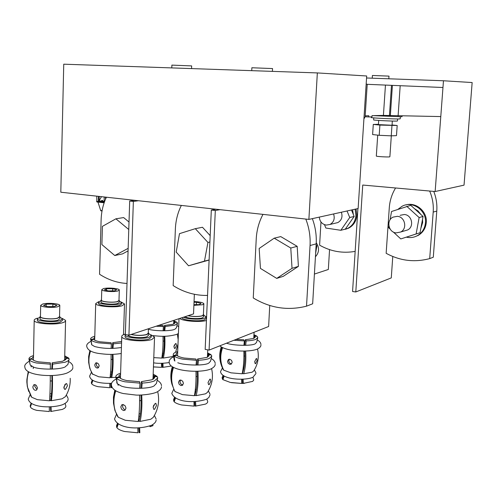 <?xml version="1.0" encoding="UTF-8"?>
<svg xmlns="http://www.w3.org/2000/svg" width="497" height="497" viewBox="0 0 497 497"><rect width="100%" height="100%" fill="white"/><g stroke="black" fill="none" stroke-linecap="round" stroke-linejoin="round"><path stroke-width="0.75" d="M315.433 256.75C319.254 252.519 319.528 247.848 316.247 242.722M319.285 217.108C319.788 221.594 322.112 224.259 326.262 225.098L330.045 224.451C333.885 222.084 335.059 218.581 333.562 213.958M335.046 223.252L337.873 222.575C341.669 220.233 342.837 216.785 341.358 212.231M396.177 232.894L400.719 232.006C407.596 228.688 405.018 216.723 397.339 216.325L393.015 217.139C386.007 220.345 388.43 232.416 396.177 232.894M404.639 230.838L407.67 229.937C414.467 226.663 411.932 214.89 404.353 214.505L400.079 215.313M348.366 224.756L352.696 218.562M420.841 228.396L422.661 222.519L422.531 219.314M342.744 229.8L347.651 228.415C352.584 225.756 355.336 221.451 355.92 215.505L355.138 209.194M345.44 229.285L348.608 228.166C353.529 225.514 356.281 221.221 356.865 215.282L356.088 208.982M406.372 237.175C410.267 238.032 413.958 237.516 417.443 235.628C422.183 232.776 424.854 228.508 425.438 222.811C426.83 210.467 412.522 200.428 402.148 206.23L397.985 209.293M415.032 236.715L418.288 235.354C423.022 232.515 425.687 228.253 426.277 222.563C427.451 211.573 416.039 201.794 405.912 204.919M391.313 135.843L389.884 156.71L389.499 156.878C387.418 157.182 376.602 156.543 376.316 156.095L376.322 156.008M397.612 118.963L397.476 120.957L396.83 121.082C393.233 121.274 374.104 120.324 373.614 119.939L373.62 119.87M400.346 116.77L400.203 118.808L399.426 118.945C395.09 119.156 371.793 118.013 371.216 117.572L371.216 117.497M171.887 65.113L191.662 65.908L191.556 68.586M251.88 67.754L272.549 68.567L272.406 71.375M372.234 78.191L372.415 75.469L388.996 76.122L388.816 78.787M402.116 116L402.073 116.615L401.216 116.758L373.353 115.639M392.326 121.051L392.04 125.25L378.416 124.617M395.575 187.984C391.903 194.023 389.81 200.595 389.288 207.703L386.15 253.29C399.942 260.844 414.461 262.615 429.7 258.608L433.291 257.222L436.776 211.101C437.261 204.323 436.248 197.756 433.744 191.401M363.916 118.932L366.165 84.08L367.221 84.26L365.115 116.801L363.916 118.932L358.132 208.529L308.879 219.407L317.341 72.922L63.746 64.188L60.808 192.221L216.046 209.231L211.312 210.038L215.313 210.486L220.028 209.672L308.879 219.407M392.773 256.489L391.276 277.904L355.796 291.963L362.742 185.046L435.148 191.525L440.783 116.578L383.417 115.397L372.023 115.671L371.942 116.857L368.706 116.944L368.78 115.745L365.177 115.832M367.215 84.316L442.964 87.503L443.473 80.763L472.15 82.545L464.036 185.145L435.148 191.525M312.346 218.643C315.39 226.825 316.67 235.23 316.191 243.859L310.053 245.53L306.531 306.158C287.875 310.88 270.113 308.146 253.253 297.945L256.235 238.914C256.707 230.105 258.962 221.923 262.988 214.375M306.531 306.158L312.656 303.791L316.191 243.859M280.755 236.597L297.181 246.332L298.399 266.373L283.228 276.351L276.73 278.395L260.44 268.411L259.167 248.463L274.207 238.175L280.755 236.597M305.792 219.065C309.128 227.626 310.544 236.442 310.053 245.53M128.158 248.351L114.77 255.526L101.891 244.58L102.413 226.359L115.9 218.81L123.629 217.574L129.015 222.029M128.071 250.904L122.473 253.899L114.77 255.526M127.008 283.458C117.311 282.923 108.16 279.854 99.555 274.245L101.115 219.854C101.376 211.734 103.134 204.192 106.401 197.216M195.309 228.676L207.939 242.437L204.478 261.111L188.556 265.789L176.199 252.091L179.492 233.652L195.309 228.676L202.478 227.272L210.181 235.628M209.107 260.055L188.556 265.789M181.343 205.429C177.721 212.679 175.733 220.531 175.373 228.98L173.161 285.595C183.902 292.385 195.364 295.665 207.547 295.435M355.156 251.389C342.632 253.563 330.778 251.488 319.602 245.164L320.981 221.973M429.7 258.608L433.198 212.07L436.776 211.101M429.656 191.034C432.527 197.781 433.707 204.795 433.198 212.07M366.165 84.08L366.687 75.985L317.341 72.922M443.473 80.763L366.556 77.986M440.783 116.578L442.964 87.503M365.121 116.745L368.706 116.944M220.028 209.672L216.046 209.231M211.312 210.038L205.168 349.372L209.082 350.099L268.628 326.504L269.741 305.481M134.824 200.334L129.698 201.037L125.343 334.524L128.928 335.189L193.538 313.899L194.364 294.286M355.796 291.963L352.572 291.503L357.921 208.578M391.959 125.611L391.257 135.849L396.482 135.631L397.184 125.486L379.894 125.076L373.278 124.43L378.434 124.318M391.257 135.849L379.211 135.302L379.894 125.076M379.211 135.302L372.613 134.557L373.278 124.43M392.058 124.989L397.184 125.486M314.415 274.064L328.337 269.48L329.548 249.631M129.698 201.037L133.358 201.44L138.47 200.732M128.928 335.189L133.358 201.44M209.082 350.099L215.313 210.486M420.835 214.455L418.033 210.958L414.312 208.547M353.348 214.518L352.59 209.753M393.289 231.993L400.806 238.933L416.107 233.963L419.139 217.549L423.059 216.468L410.764 205.336L391.555 211.492L390.058 219.848M419.139 217.549L406.751 206.305M388.934 226.116L388.648 227.713L390.164 229.111M400.806 238.933L420.04 232.733L423.059 216.468M416.107 233.963L420.04 232.733M324.46 224.656L325.858 228.036L340.824 230.291L349.739 217.506L354.162 216.462L351.466 210.001M349.739 217.506L347.024 210.983M340.824 230.291L345.303 229.142L354.162 216.462M115.9 218.81L128.773 229.515M204.478 261.111L209.113 259.95M207.939 242.437L209.902 242.002M274.207 238.175L290.782 248.034L292.031 268.318L298.399 266.373M292.031 268.318L276.73 278.395M290.782 248.034L297.181 246.332M315.645 253.184L316.875 245.748L316.067 245.972M316.875 245.748L316.123 245.027M102.102 200.31L102.699 200.633L102.624 201.254L101.345 201.111M99.238 196.433L99.114 200.863L101.332 201.111M104.215 196.98L104.078 201.608L98.325 200.962L98.456 196.346M98.325 200.962L99.114 200.863L101.463 196.675M102.624 201.254L104.084 201.415M105.482 199.272L105.544 197.123M96.865 201.975L104.14 202.795L96.865 201.975L96.747 196.16M100.767 210.796L102.034 210.945L100.767 210.796L97.971 202.099M161.854 357.846L163.345 358.057L171.869 356.684L173.546 355.74M153.784 357.623L161.817 358.101C162.792 352 163.202 344.719 163.035 336.252M176.547 345.514L175.019 348.44L174.49 348.428L173.919 346.49L175.553 343.576L176.056 343.589L176.547 345.514M173.9 346.776L174.385 344.893M162.364 357.834C163.954 352.112 164.526 344.912 164.078 336.245M164.24 341.079L163.072 341.122M163.097 330.785L163.426 326.541L163.004 325.485L158.742 325.367M177.41 323.622L176.404 327.796L174.72 329.362M173.788 320.695L176.702 322.398M174.435 323.578L174.801 322.037L177.199 322.491L177.504 323.243L175.019 325.144L165.19 326.51L164.774 330.76M163.426 326.541L156.126 326.225M164.793 336.227C165.228 344.676 164.743 351.957 163.345 358.057M174.801 322.037L175.056 322.671L172.913 324.299L164.513 325.454L165.19 326.51M161.463 363.295L161.537 367.351L153.443 366.879M161.537 367.351L153.443 366.941M162.91 363.264L163.109 367.308L162.413 367.426L162.208 363.282M171.322 366.034L163.109 367.308M163.991 330.778L164.513 325.454M162.227 355.231L162.991 355.33M162.451 353.261L163.364 353.373M173.77 321.261L176.777 322.087M173.938 323.876L174.441 321.689M110.067 377.49L115.894 377.366M118.957 376.807L120.498 376.378M92.498 374.017L98.766 376.794L110.03 377.782C110.825 371.315 111.166 363.512 111.061 354.367M92.131 373.576L89.783 368.252L88.659 362.506L88.64 356.529L89.858 350.677M110.806 377.465C112.235 371.433 112.744 363.723 112.334 354.349M121.641 302.257L124.505 303.947L122.063 305.779C115.205 307.978 95.878 306.382 95.704 303.624L98.698 301.654M112.484 359.455L111.079 359.511M111.123 348.465L111.396 343.899L111.067 342.719L99.947 341.799C96.66 341.147 94.554 340.339 93.641 339.364L91.001 339.967L91.839 344.887L94.567 346.484C102.556 348.646 111.514 348.987 121.43 347.502M96.822 362.816L96.337 364.4L96.58 365.581L97.406 366.836L98.592 367.488M94.722 364.972L95.71 362.978L96.878 362.829L98.499 363.922L99.207 365.904L98.176 367.91L96.977 368.066L95.393 366.966L94.722 364.972M93.442 339.414L94.765 336.954M93.368 338.966L90.69 339.494L91.796 344.638M91.541 344.433L91.442 343.849M121.572 342.967L113.328 343.856L112.949 348.428M111.396 343.899L98.369 342.824C94.523 342.054 92.063 341.104 91.001 339.967M90.69 339.494C90.249 338.351 91.361 337.345 94.032 336.481L94.784 336.264M90.143 350.839L88.783 356.629L88.659 362.506M90.553 351.062C88.385 357.467 88.348 363.723 90.448 369.824L92.386 374.036M112.974 354.33C113.378 363.456 112.949 371.259 111.701 377.732M98.592 303.3L98.58 303.642C98.729 305.854 114.161 307.127 119.671 305.369L121.641 303.903L121.678 302.729M101.108 300.523L98.623 302.114C98.773 304.313 114.211 305.58 119.715 303.841L121.69 302.375L119.305 301.008M101.071 301.865L101.059 302.133C101.189 303.866 113.335 304.866 117.696 303.499L119.261 302.344L119.311 300.71M101.475 299.573L101.115 300.225C101.245 301.94 113.397 302.94 117.752 301.58L119.317 300.437L118.994 300.039M101.463 299.971L101.456 300.225C101.581 301.878 113.273 302.841 117.472 301.536L118.982 300.43L119.305 290.186M103.345 288.639L101.767 289.708C101.885 291.285 113.602 292.224 117.801 290.981L119.311 289.931C119.131 288.353 107.619 287.428 103.345 288.639M112.651 288.72L106.551 288.769L104.407 289.863L108.414 290.907L114.565 290.851L116.658 289.751L112.651 288.72L112.583 290.869M106.501 290.41L106.551 288.769M92.517 380.211L91.405 383.305L91.454 382.174M91.405 383.305L91.808 383.423M92.864 380.416L91.678 383.79C92.628 384.964 94.809 385.933 98.226 386.703L109.787 387.735L109.738 383.373M111.316 383.33L111.378 384.858M111.39 385.082L111.502 387.679L110.874 387.759L110.688 383.355M121.622 341.47L112.713 342.681L113.328 343.856M112.241 348.447L112.713 342.681M110.427 374.079L111.483 374.179M110.601 371.949L111.794 372.067M49.551 400.439L51.359 400.719L62.106 398.811L65.343 396.681C68.89 391.027 70.512 384.902 70.207 378.304M31.218 396.444L31.733 397.271L37.43 399.669L49.526 400.787C50.048 393.904 50.303 385.498 50.278 375.558M67.418 385.834L65.43 389.325L64.567 389.288L63.833 387.157L65.939 383.684L66.766 383.721L67.418 385.834M63.871 388.145L65.014 384.374M50.607 400.402C51.794 394.022 52.21 385.728 51.856 375.521M62.342 318.465L65.585 320.416C65.809 321.292 64.759 322.068 62.429 322.758C54.54 325.255 34.43 323.665 34.2 320.54C33.989 319.633 35.113 318.832 37.567 318.148M33.268 367.792L33.28 367.066M51.986 380.932L50.265 381M50.346 369.141L50.334 362.866L38.393 361.835C34.958 361.089 32.858 360.151 32.1 359.02L29.205 359.685L30.174 364.997L33.871 367.283C40.313 369.613 57.801 369.774 64.25 367.333M35.113 384.672L34.715 386.262L36.952 389.58M32.814 386.933L33.815 384.796L35.026 384.653L36.306 385.368L37.511 388.002L36.461 390.157L35.206 390.307L34.187 389.791L33.212 388.524L32.814 386.933M31.994 359.045L31.907 358.554L33.498 356.43M31 365.867L31.348 366.736M31.907 358.554L28.981 359.138L30.093 364.568M31.056 365.904L31.218 366.923M69.002 359.698L67.915 364.481L64.809 367.14M64.734 355.852L68.748 358.126L68.642 358.598M65.89 359.43L66.176 358.157L69.04 358.666L69.12 359.176C69.046 360.313 67.698 361.331 65.076 362.238L52.663 364.146L52.353 369.091M50.539 364.202L36.542 362.99C32.522 362.108 30.075 361.008 29.205 359.685M28.981 359.138C28.789 357.809 30.255 356.635 33.386 355.622L33.516 355.585M28.372 371.75L26.894 379.478L26.857 382.106L27.316 386.449L28.72 391.468M28.72 371.949C26.987 377.18 26.633 382.404 27.658 387.623L31.069 396.476M52.39 375.502C52.732 385.423 52.39 393.829 51.359 400.719M66.176 358.157L66.238 358.579L62.759 361.201L52.148 362.822L52.663 364.146M37.35 320.099L37.343 320.509C37.536 323.013 53.589 324.286 59.92 322.292L62.467 320.41L62.498 319.18M40.071 316.956L37.374 318.857C37.567 321.342 53.626 322.615 59.963 320.633L62.504 318.763L59.901 317.21M40.04 318.515L40.033 318.838C40.195 320.795 52.831 321.795 57.838 320.236L59.864 318.763L59.901 317.03M40.462 315.999L40.077 316.769C40.238 318.714 52.875 319.714 57.888 318.167L59.913 316.707L59.553 316.247M40.456 316.459L40.45 316.769C40.605 318.639 52.769 319.596 57.59 318.111L59.541 316.701L59.795 305.655M42.723 304.021L40.679 305.382C40.841 307.165 53.024 308.109 57.851 306.699L59.802 305.357C59.584 303.574 47.631 302.642 42.723 304.021M52.893 304.077L46.196 304.164L43.512 305.438L47.582 306.637L54.347 306.556L56.975 305.27L52.893 304.077L52.837 306.574M46.153 306.214L46.196 304.164M31.268 403.415L30.193 406.447L30.336 405.397M30.193 406.447L30.547 406.546M31.572 403.607L30.392 407.006C31.168 408.372 33.342 409.497 36.915 410.385L49.327 411.547L49.315 406.832M65.088 403.465L65.797 405.72C66.138 407.086 64.952 408.329 62.243 409.441L50.688 411.504L50.526 406.794M51.048 406.77L51.21 411.479M51.763 369.109L52.148 362.822M49.837 396.034L51.266 396.121M49.949 393.736L51.502 393.829M64.716 356.697L65.927 357.691L68.748 358.126M65.449 359.871L65.927 357.691M242.213 373.502L243.71 373.744L252.097 372.203L253.6 371.079C258.005 364.289 259.31 356.933 257.521 349.012C249.506 352.541 226.029 351.516 219.836 345.837M222.575 347.645C219.811 355.647 220.202 363.164 223.749 370.197L230.999 372.837L242.145 373.787C243.561 367.5 244.133 359.927 243.853 351.075M223.507 369.725L222.904 369.004M243.076 368.687L243.754 368.811M257.086 360.561L255.62 363.642L255.141 363.642L254.681 361.642L256.259 358.573L256.713 358.579L257.086 360.561M242.406 373.495C244.518 367.625 245.288 360.145 244.717 351.062M244.915 356.001L243.928 356.051M243.915 345.353L244.381 340.923L243.754 339.786L236.112 339.389M229.39 359.244L228.8 360.816L229.142 362.232L230.316 363.518L231.571 363.841M227.514 361.369L228.483 359.499L229.85 359.281L231.515 360.337L232.192 362.257L231.198 364.133L229.8 364.363L228.166 363.295L227.514 361.369M257.695 338.016L256.607 342.29L255.185 343.825M253.948 334.736L256.62 335.972L256.545 336.295M254.197 338.159L254.737 335.947L257.197 336.419L257.813 337.556L255.862 339.352C253.718 340.203 250.5 340.712 246.195 340.886L245.63 345.322M221.985 347.353C219.631 353.901 219.587 360.319 221.855 366.6L223.296 369.756M244.381 340.923L233.894 340.265M245.648 351.044C246.208 359.878 245.561 367.445 243.71 373.744M254.737 335.947L255.253 336.916L253.569 338.451L245.301 339.755L246.195 340.886M223.662 375.881L222.439 379.186L222.184 377.558M222.439 379.186L223.004 379.366M224.153 376.148L222.904 379.652L230.341 382.442L241.778 383.435L231.496 382.678M241.654 379.211L241.778 383.435M243.132 379.174L243.387 383.386L242.474 383.473L242.219 379.199M252.973 377.248L253.743 380.031L252.631 381.398L243.387 383.386M244.474 383.317L242.474 383.473M244.599 345.347L245.301 339.755M242.766 370.725L243.275 370.818M253.917 335.363L256.62 335.972M253.812 337.395L254.247 335.568M194.476 395.363L196.122 395.637L205.516 393.829L207.442 392.382C212.132 385.051 213.517 377.136 211.598 368.644M175.087 391.574L182.449 394.63L194.414 395.699C195.688 389.021 196.209 380.882 195.98 371.278M210.846 381.274L209.181 384.641L208.572 384.628L208.038 382.528L209.821 379.18L210.399 379.186L210.846 381.274M194.867 395.351C196.874 389.151 197.607 381.118 197.067 371.265M206.441 320.497C199.968 322.472 182.679 321.149 179.684 318.465M197.253 376.484L196.042 376.546M196.048 365.084L196.477 360.306L195.917 359.027L184.107 358.033C180.486 357.318 178.044 356.424 176.77 355.343L174.068 355.982L174.857 361.12M180.548 380.037L180.007 381.659L180.38 383.187L181.38 384.411L182.859 384.951M178.504 382.299L179.504 380.304L180.933 380.087L182.697 381.242L183.436 383.317L182.411 385.33L180.939 385.56L179.212 384.386L178.504 382.299M176.441 355.423L176.162 353.659L177.659 352.373M176.36 354.901L173.59 355.461L174.13 359.43M211.647 356.709L210.517 361.257L208.628 363.251M207.609 352.901L210.778 354.516L210.691 354.914M208.088 356.815L208.634 354.535L211.318 355.032L211.784 356.15L209.293 358.443C206.795 359.43 203.186 360.033 198.458 360.25L197.924 365.04M196.477 360.306L182.635 359.145C178.398 358.3 175.54 357.244 174.068 355.982M173.59 355.461L173.465 355.268C172.85 354.075 173.714 353.019 176.056 352.106L177.69 351.59M172.937 367.159C170.943 372.8 170.601 378.434 171.9 384.069L174.621 391.077M173.503 367.463C170.757 375.527 171.061 383.162 174.416 390.387L175.037 391.586M197.949 371.234C198.483 380.82 197.874 388.952 196.122 395.637M206.106 316.558L206.609 316.738M208.634 354.535L209.026 355.479L206.87 357.442L197.607 358.977L198.458 360.25M182.032 317.689L182.051 317.757C182.269 320.285 199.39 321.863 204.584 319.813L206.143 318.366L206.193 317.204M183.424 317.229C187.27 319.223 200.44 319.826 204.652 318.21L206.212 316.769L203.733 315.247M185.058 316.695C187.04 318.471 198.775 319.242 202.428 317.838L203.671 316.695L203.745 315.042M187.928 315.75C193.544 316.794 198.409 316.825 202.515 315.831L203.758 314.7L203.422 314.272M188.114 315.688C193.526 316.707 198.222 316.738 202.204 315.781L203.403 314.688L203.869 304.015M193.898 305.326L202.689 304.742L203.882 303.704C202.906 302.524 199.632 301.797 194.06 301.542M193.923 304.673L199.297 304.605L200.999 303.369L196.439 302.232L194.029 302.257M196.334 304.642L196.439 302.232M175.006 397.861L173.764 401.241L173.664 399.532M173.764 401.241L174.317 401.408M175.478 398.14L174.186 401.775C175.497 403.073 178.032 404.148 181.79 404.993L194.066 406.111L193.96 401.545M195.582 401.501L195.824 406.043L194.961 406.08L194.712 401.533M206.895 399.054L207.342 400.607C208.187 401.893 207.566 403.061 205.466 404.111L195.824 406.043M196.936 365.065L197.607 358.977M195.085 391.63L195.868 391.76M195.352 389.424L196.29 389.586M207.578 353.678L210.778 354.516M207.454 357.175L208.175 354.094M138.278 421.089L140.104 421.413L150.746 419.251L153.256 417.362C158.158 409.609 159.686 401.265 157.847 392.332M117.957 416.691L118.336 417.306L125.312 420.276L138.216 421.493C139.278 414.38 139.732 405.583 139.57 395.103M117.454 416.126L114.894 410.354L113.496 403.135L113.459 397.128L114.807 390.251M156.468 405.627L154.542 409.342L153.753 409.323L153.138 407.118L155.182 403.427L155.934 403.44L156.468 405.627M138.943 421.065C140.769 414.51 141.44 405.844 140.943 395.072M151.063 334.841L154.542 337.072L152.014 339.414C144.503 342.365 122.107 340.352 121.771 336.724C121.529 335.804 122.448 334.997 124.536 334.307L125.362 334.059M141.117 400.594L139.607 400.675M139.645 388.331L140.005 383.144L139.551 381.69L126.803 380.565C122.989 379.733 120.504 378.689 119.355 377.428L116.373 378.142L117.298 383.709L121.467 386.126C128.891 388.902 147.559 389.033 153.331 386.331M123.039 404.546L122.573 406.192L122.846 407.534L123.796 408.975L125.169 409.752M120.796 406.95L121.808 404.806L123.312 404.595L125.188 405.875L125.996 408.136L124.933 410.298L123.393 410.522L121.56 409.224L120.796 406.95M119.1 377.49L118.957 375.676L120.572 374.16M117.938 384.318L118.361 385.1M119.007 376.906L115.969 377.527L117.242 383.398M117.882 384.28L118.162 385.243M116.913 383.119L116.752 382.162M157.568 378.608L156.4 383.473L153.834 386.107M153.175 374.148L156.946 376.291L156.835 376.788M153.946 378.627L154.474 376.366L157.431 376.894L157.735 377.925L154.48 380.907C151.529 382.081 147.435 382.802 142.192 383.075L141.713 388.269M140.005 383.144L125.064 381.826C120.597 380.851 117.702 379.621 116.373 378.142M115.969 377.527C115.341 376.043 116.497 374.726 119.423 373.589L120.603 373.185M115.248 390.536L113.683 397.296L113.608 404.136M115.77 390.847C113.384 397.929 113.279 404.838 115.472 411.566L117.789 416.722M141.744 395.04C142.241 405.496 141.695 414.287 140.104 421.413M154.474 376.366L154.729 377.235L151.914 379.789L141.415 381.634L142.192 383.075M125.058 336.214L125.045 336.736C125.325 339.637 143.198 341.253 149.237 338.898L151.281 337.016L151.324 335.823M125.356 334.114L125.101 335.003C125.381 337.885 143.26 339.494 149.299 337.159L151.343 335.289L148.64 333.537M127.866 334.99L127.872 335.021C128.102 337.295 142.173 338.563 146.957 336.724L148.578 335.245L148.64 333.499M131.015 334.5C136.917 335.717 142.254 335.73 147.031 334.549L148.653 333.083L148.286 332.586M131.233 334.431C136.917 335.612 142.074 335.63 146.702 334.487L148.268 333.077L148.423 328.766M117.814 423.761L116.584 427.14L116.658 425.395M116.584 427.14L117.118 427.296M118.261 424.047L116.95 427.768C118.131 429.29 120.703 430.539 124.66 431.52L137.905 432.794L137.831 427.842M139.62 427.78L139.843 432.713L139.054 432.676L138.831 427.818M153.113 407.347L153.809 405.036M140.8 388.306L141.415 381.634M138.88 416.126L140.024 416.275M139.092 413.728L140.384 413.902M149.566 426.091L150.181 426.687L149.964 425.948M152.734 424.662L153.014 425.618L150.181 426.687M153.138 375.123L154.064 375.85L156.946 376.291M153.325 379.081L154.064 375.85M390.344 115.646L392.406 85.403M398.091 115.938L400.184 85.72M389.431 115.596L391.487 85.366M383.417 115.397L385.455 85.124M101.692 200.515L102.699 200.633M96.598 201.366L104.333 202.236M102.09 210.653L100.649 210.486M330.045 224.451L337.873 222.575M400.719 232.006L407.67 229.937M347.651 228.415L348.608 228.166M417.443 235.628L418.288 235.354M376.316 156.095L377.714 135.134M373.614 119.939L373.75 117.882M371.216 117.572L371.259 116.876M171.887 65.088L171.782 67.909M251.88 67.729L251.737 70.661M378.41 124.666L378.695 120.429M101.966 200.334L101.332 201.136M153.592 362.816C157.661 363.574 162.879 363.493 169.241 362.574M177.342 334.121L178.174 339.644M177.994 344.135L175.596 352.292M175.745 343.533L176.056 343.589M152.97 335.63C160.071 336.245 166.035 337.196 176.478 334.481L178.417 333.537M174.205 329.536C169.719 331.238 155.002 331.157 148.404 329.256M178.696 326.647L176.938 325.585M173.658 324.007L173.801 320.403M174.975 322.988L175.056 322.671M91.429 372.309L89.597 376.154C90.603 382.193 102.102 383.647 111.663 383.311M94.672 340.141L95.704 303.624M96.157 362.816L95.71 362.978M91.001 341.296C87.702 342.992 86.298 344.738 86.782 346.539C87.627 350.025 91.529 352.317 98.474 353.41C105.836 354.38 111.21 354.97 121.231 353.516M92.734 374.403L90.448 369.824M123.511 334.692L124.492 304.388M98.623 302.114L98.58 303.642M101.115 300.225L101.059 302.133M101.767 289.708L101.456 300.225M92.237 380.037L91.342 382.473M68.095 398.346L66.356 394.991M30.131 394.767L28.242 399.06C30.162 408.174 53.254 408.254 62.92 404.564C66.418 402.912 68.145 401.098 68.101 399.122M66.275 383.609L66.766 383.721M33.262 368.575L33.293 367.066M33.423 360.163L34.2 320.54M34.281 384.628L33.815 384.796M29.354 361.164C25.682 363.357 24.191 365.345 24.875 367.121C25.223 376.005 54.558 377.602 66.809 373.135C71.077 371.184 73.078 369.265 72.823 367.37M72.817 366.531C72.661 364.605 71.251 362.934 68.586 361.518M33.436 359.76L32.976 359.878M26.894 379.478L28.217 371.657M31.733 397.271L27.658 387.623M64.622 360.412L65.573 320.938M66.138 359.02L66.238 358.579M37.374 318.857L37.343 320.509M40.077 316.769L40.033 318.838M40.679 305.382L40.45 316.769M31.094 403.303L30.218 405.738M255.936 372.912L254.377 369.874M222.42 367.973L220.506 371.675C221.923 379.913 245.388 380.745 252.936 377.266L255.924 373.582M228.924 359.312L228.483 359.499M254.768 344.011C250.662 346.03 233.031 345.626 226.508 343.197M260.931 344.409C260.807 342.681 259.564 341.19 257.204 339.929M221.855 366.6C219.27 360.095 219.065 353.535 221.24 346.918M253.762 338.37L254.073 332.269M255.154 337.308L255.253 336.916M222.998 375.459L222.053 377.888M260.919 345.129C260.987 346.409 259.85 347.701 257.514 349.018M210.007 394.152L208.38 390.891M173.702 389.269L171.788 393.363C174.571 401.296 191.556 404.018 206.435 399.296L208.839 397.532L210.001 394.96M210.051 379.118L210.399 379.186M177.522 355.883L179.013 318.683M179.964 380.106L179.504 380.304M173.708 356.778C170.378 358.331 168.881 360.201 169.222 362.394C169.396 371.259 200.571 373.589 211.088 368.886C213.89 367.345 215.257 365.817 215.182 364.301M208.168 363.45C203.198 365.867 184.319 365.407 177.777 362.735M215.189 363.425C215.058 361.58 213.729 359.946 211.2 358.517M171.9 384.069C170.365 378.26 170.508 372.502 172.335 366.786M174.292 360.437L173.465 355.268M175.174 391.717L174.416 390.387M207.423 357.194L207.746 349.851M208.908 355.951L209.026 355.479M174.447 397.488L173.515 399.923M156.12 418.996L154.405 415.48M116.478 414.324L114.527 418.934C117.118 427.656 136.364 430.644 151.747 425.196C154.735 423.413 156.188 421.673 156.114 419.977M155.493 403.34L155.934 403.44M120.436 378.323L121.771 336.724M122.293 404.601L121.808 404.806M116.205 378.956C112.452 381.081 110.868 383.237 111.446 385.411C112.198 389.188 116.174 391.903 123.374 393.549L136.066 395.072C140.222 395.339 150.989 394.525 156.443 392.27C159.779 390.567 161.463 388.722 161.488 386.734M161.488 385.672C161.332 383.672 159.897 381.87 157.176 380.255M120.46 377.509L119.647 377.726M118.336 417.306L115.472 411.566M152.989 379.286L154.517 337.743M154.586 377.813L154.729 377.235M125.101 335.003L125.045 336.736M117.379 423.456L116.478 425.867"/></g></svg>
